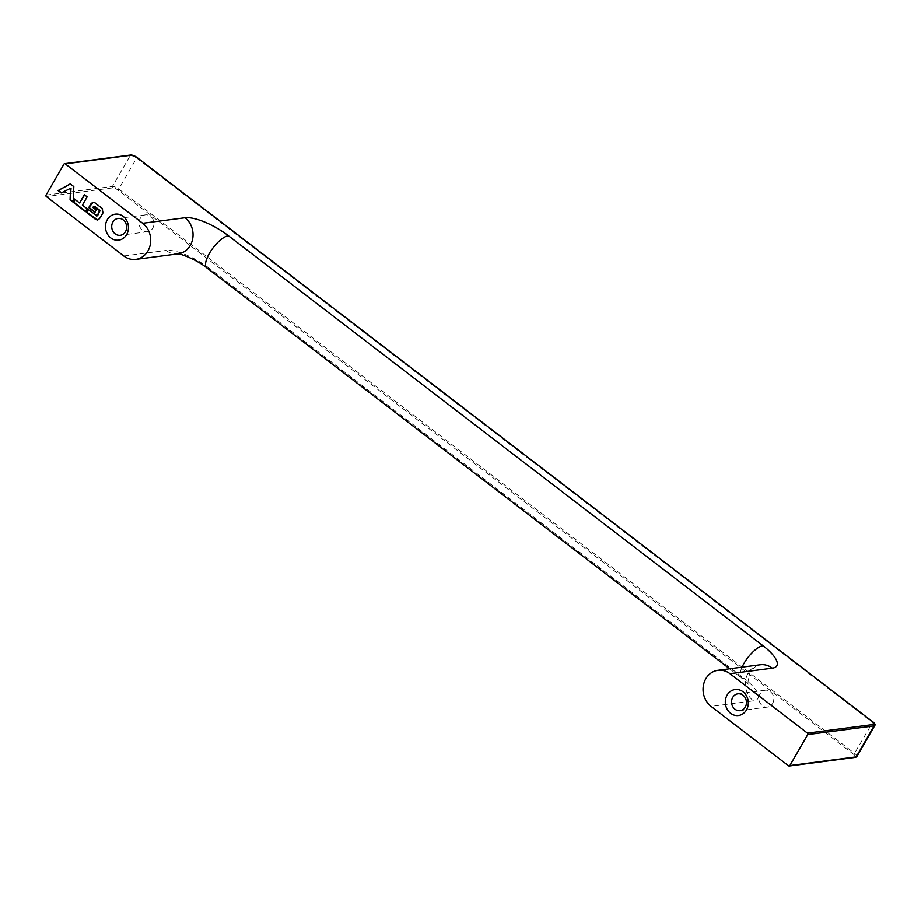 <?xml version="1.0" encoding="UTF-8"?>
<svg xmlns="http://www.w3.org/2000/svg" width="921" height="921" viewBox="0 0 921 921"><rect width="100%" height="100%" fill="white"/><g stroke="black" fill="none" stroke-linecap="round" stroke-linejoin="round"><path stroke-width="0.69" stroke-dasharray="4.61 3.45" d="M70.238 183.889L74.325 186.572L73.196 201.757M70.664 187.953L61.638 192.892M87.081 208.699L85.918 211.519M82.383 205.095L87.576 208.63M87.138 196.852L82.89 205.026M84.318 194.699L87.645 196.795M74.313 198.901L80.069 202.862M88.036 209.424L97.591 215.744M93.24 202.24L95.37 202.735L102.622 208.296L103.451 212.636L100.021 218.599L97.845 219.946M96.198 210.034L95.381 212.256M92.883 207.49L96.705 209.965M94.564 206.258L93.389 207.432M772.638 703.494A8.496 7.437 -97.5 0 0 772.615 694.319A8.496 7.437 -97.5 0 0 765.259 690.255A8.496 7.437 -97.5 0 0 758.973 699.638A8.496 7.437 -97.5 0 0 767.458 707.098A8.496 7.437 -97.5 0 0 772.638 703.494M152.805 228.097A8.496 7.437 -97.5 0 0 152.794 218.922A8.496 7.437 -97.5 0 0 145.426 214.858A8.496 7.437 -97.5 0 0 139.152 224.24A8.496 7.437 -97.5 0 0 147.625 231.701A8.496 7.437 -97.5 0 0 152.805 228.097M742.073 667.161A19.905 7.23 127.5 0 0 741.428 677.891L749.038 685.178C747.415 684.614 747.771 680.285 750.108 672.215C754.978 666.516 758.363 664.041 760.274 664.778A19.905 17.441 -97.5 0 0 745.757 679.698A19.905 17.441 -97.5 0 0 753.413 700.869L711.093 706.407M729.582 668.796L741.428 677.891A19.905 7.23 127.5 0 0 744.11 678.443A35.631 11.305 -150 0 1 753.413 700.869M206.822 267.861A19.905 7.23 127.5 0 0 209.504 268.414L744.11 678.443M177.741 253.874L178.156 253.828A19.905 17.441 82.5 0 1 166.125 250.431A35.631 11.305 -150 0 1 209.504 268.414M123.805 255.969L166.125 250.431M136.884 157.433L136.676 158.078A5.238 1.658 30 0 0 130.298 155.43A1.048 0.921 82.5 0 1 130.943 154.981M112.696 187.861A1.048 0.921 82.5 0 1 112.42 186.41A5.238 1.658 -150 0 1 118.797 189.058L117.796 189.979A4.191 1.335 30 0 0 112.696 187.861L46.326 196.553M874.766 725.552A5.238 1.658 30 0 0 872.728 722.605L136.676 158.078L118.797 189.058L854.838 753.585A5.238 1.658 -150 0 1 856.875 756.532M46.05 195.091L112.42 186.41L130.298 155.43L63.94 164.111M855.574 757.338A1.048 0.921 82.5 0 1 854.941 757.154A4.191 1.335 30 0 0 853.848 754.518L872.924 721.972M853.848 754.518L117.796 189.979M788.572 765.835L854.941 757.154M765.259 690.255L737.905 693.835M767.458 707.098L740.104 710.678M145.426 214.858L118.072 218.438M147.625 231.701L120.283 235.281"/><path stroke-width="1.38" d="M70.238 183.889L73.818 186.641L73.173 202.194L70.077 199.811L70.549 188.31L61.143 192.961L58.035 190.578L70.238 183.889M58.035 190.578L70.399 184.016M61.477 192.777L58.541 190.52M70.077 199.811L71.044 188.241M73.196 201.757L70.572 199.753M74.152 202.942L74.313 198.901L79.563 202.931L84.318 194.699L87.138 196.852L82.383 205.095L87.081 208.699L85.411 211.577L74.152 202.942L74.797 199.27M85.595 211.266L74.647 202.873M79.563 202.931L84.64 194.941M88.036 209.424L97.096 215.813L99.618 210.587L93.493 206.442L92.883 207.49L96.198 210.034L94.886 212.325L88.75 207.616L91.075 203.587L92.986 202.263L94.875 202.793L102.127 208.353L102.956 212.705L99.514 218.668L97.603 219.992L95.715 219.463L86.378 212.302L88.036 209.424M86.378 212.302L88.358 209.666M97.845 219.946L86.873 212.233M88.75 207.616L93.24 202.24M95.059 212.014L89.245 207.559M93.493 206.442L94.564 206.258L100.113 210.518L97.591 215.744L96.532 215.928M142.686 223.273A19.905 17.441 82.5 0 1 150.342 244.445A19.905 17.441 82.5 0 1 135.824 259.365A19.905 17.441 82.5 0 1 123.805 255.969L46.326 196.553A1.048 0.921 82.5 0 1 46.05 195.091L63.94 164.111A1.048 0.921 82.5 0 1 65.207 163.846L142.686 223.273L185.006 217.736A19.905 17.441 82.5 0 1 192.673 238.907A19.905 17.441 82.5 0 1 178.156 253.828L135.824 259.365M126.661 234.567A13.101 11.478 82.5 0 1 106.755 232.748A13.101 11.478 82.5 0 1 117.508 214.109A13.101 11.478 82.5 0 1 126.661 234.567M711.093 706.407A19.905 17.441 82.5 0 1 703.437 685.236A19.905 17.441 82.5 0 1 717.954 670.315A19.905 17.441 82.5 0 1 729.973 673.712L807.452 733.139A1.048 0.921 82.5 0 1 807.729 734.59L789.85 765.57A1.048 0.921 82.5 0 1 788.572 765.835L711.093 706.407M746.494 709.964A13.101 11.478 82.5 0 1 726.588 708.145A13.101 11.478 82.5 0 1 737.341 689.507A13.101 11.478 82.5 0 1 746.494 709.964M745.285 707.063A8.496 7.437 -97.5 0 0 745.273 697.888A8.496 7.437 -97.5 0 0 737.905 693.835A8.496 7.437 -97.5 0 0 731.631 703.218A8.496 7.437 -97.5 0 0 740.104 710.678A8.496 7.437 -97.5 0 0 745.285 707.063M125.452 231.666A8.496 7.437 -97.5 0 0 125.44 222.491A8.496 7.437 -97.5 0 0 118.072 218.438A8.496 7.437 -97.5 0 0 111.798 227.821A8.496 7.437 -97.5 0 0 120.283 235.281A8.496 7.437 -97.5 0 0 125.452 231.666M729.973 673.712L772.293 668.174A19.905 17.441 -97.5 0 0 760.274 664.778L717.954 670.315M772.293 668.174A35.631 11.305 30 0 0 762.991 645.736A19.905 7.23 127.5 0 0 742.073 667.161M762.991 645.736L228.385 235.707A19.905 7.23 127.5 0 0 211.197 250.466A19.905 7.23 127.5 0 0 206.822 267.861L729.582 668.796M228.385 235.707A35.631 11.305 30 0 0 185.006 217.736M872.924 721.972L136.815 157.307L130.943 154.981A1.048 0.921 82.5 0 1 131.576 155.165A4.191 1.335 -150 0 1 136.676 157.284L136.884 157.433M136.676 157.284L872.728 721.811A4.191 1.335 -150 0 1 873.822 724.447L807.452 733.139M65.207 163.846L131.576 155.165M873.822 724.447A1.048 0.921 82.5 0 1 874.098 725.909A5.238 1.658 30 0 0 874.766 725.552C875.514 724.689 874.881 723.446 872.866 721.845L872.728 721.811M874.766 725.552L856.875 756.532A5.238 1.658 -150 0 1 856.208 756.889A1.048 0.921 82.5 0 1 855.574 757.338L789.205 766.019M807.729 734.59L874.098 725.909L856.208 756.889L789.85 765.57M177.592 253.874C181.115 253.551 197.785 260.378 206.822 267.861M130.943 154.981L64.574 163.662M856.875 756.532L855.574 757.338"/></g></svg>
